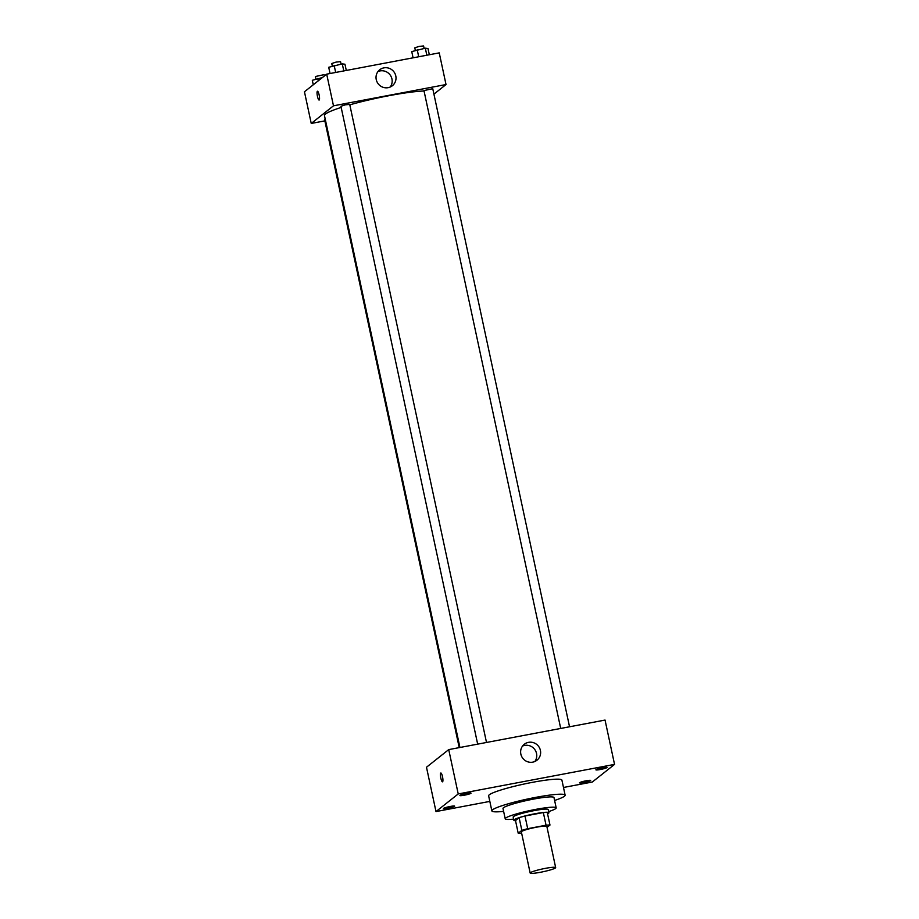 <?xml version="1.0" encoding="UTF-8"?>
<svg xmlns="http://www.w3.org/2000/svg" width="919" height="919" viewBox="0 0 919 919"><rect width="100%" height="100%" fill="white"/><g stroke="black" fill="none" stroke-linecap="round" stroke-linejoin="round"><path stroke-width="1.38" d="M555.421 867.95A13.038 1.436 -12.1 0 1 541.831 872.005A13.038 1.436 -12.1 0 1 530.171 873.05A13.038 1.436 -12.1 0 1 542.624 868.914A13.038 1.436 -12.1 0 1 555.662 867.582A13.038 1.436 -12.1 0 1 555.421 867.95M530.171 873.05L521.349 831.879A13.038 1.436 -12.1 0 1 533.79 827.755A13.038 1.436 -12.1 0 1 546.839 826.422L555.662 867.582M518.213 833.246L515.502 820.587L519.12 817.703A17.507 1.918 -12.1 0 1 524.99 816.015L543.336 812.545L546.047 825.216L527.701 828.685A17.507 1.918 -12.1 0 0 521.843 830.374L518.213 833.246A17.507 1.918 -12.1 0 0 521.624 833.142M547.046 827.376L549.976 825.055A17.507 1.918 -12.1 0 0 546.047 825.216M543.336 812.545A17.507 1.918 -12.1 0 1 547.264 812.385L549.976 825.055M547.575 813.832A17.92 1.964 167.9 0 0 548.907 812.729A17.92 1.964 167.9 0 0 530.964 814.556A17.92 1.964 167.9 0 0 513.859 820.242A17.92 1.964 167.9 0 0 515.525 820.701M513.859 820.242L513.181 817.071A17.92 1.964 -12.1 0 1 530.286 811.397A17.92 1.964 -12.1 0 1 548.218 809.559L548.907 812.729M524.99 816.015L527.701 828.685M519.12 817.703L521.843 830.374M548.654 811.592A26.065 2.86 167.9 0 0 556.19 807.858A26.065 2.86 167.9 0 0 530.102 810.524A26.065 2.86 167.9 0 0 505.209 818.783A26.065 2.86 167.9 0 0 513.618 819.105M556.19 807.858L553.985 797.566A26.065 2.86 167.9 0 0 527.897 800.231A26.065 2.86 167.9 0 0 503.003 808.49L505.209 818.783M554.605 800.449A37.472 4.113 167.9 0 0 565.128 795.176A37.472 4.113 167.9 0 0 527.632 799.002A37.472 4.113 167.9 0 0 491.86 810.88A37.472 4.113 167.9 0 0 503.623 811.385M491.86 810.88L488.632 795.843A37.472 4.113 -12.1 0 1 524.404 783.964A37.472 4.113 -12.1 0 1 561.911 780.128L565.128 795.176M466.553 793.476A5.709 0.632 -12.1 0 1 471.056 793.131A5.709 0.632 -12.1 0 1 465.611 794.946A5.709 0.632 -12.1 0 1 459.891 795.532A5.709 0.632 -12.1 0 1 466.553 793.476M602.554 767.779A5.709 0.632 -12.1 0 1 607.057 767.434A5.709 0.632 -12.1 0 1 601.6 769.249A5.709 0.632 -12.1 0 1 595.891 769.823A5.709 0.632 -12.1 0 1 602.554 767.779M586.15 780.782A5.709 0.632 -12.1 0 1 590.641 780.438A5.709 0.632 -12.1 0 1 585.196 782.253A5.709 0.632 -12.1 0 1 579.487 782.839A5.709 0.632 -12.1 0 1 586.15 780.782M450.149 806.48A5.709 0.632 -12.1 0 1 454.652 806.147A5.709 0.632 -12.1 0 1 449.196 807.95A5.709 0.632 -12.1 0 1 443.486 808.536A5.709 0.632 -12.1 0 1 450.149 806.48M563.485 787.48L592.307 782.023L614.547 764.401L458.225 793.947L435.997 811.569L489.827 801.402M614.547 764.401L605.047 720.071L448.725 749.605L458.225 793.947M528.494 742.357A10.178 9.879 -128.4 0 1 536.949 760.231A10.178 9.879 -128.4 0 1 522.877 758.393A10.178 9.879 -128.4 0 1 528.494 742.357M522.566 746.056A10.178 9.879 -128.4 0 1 534.812 761.506M448.725 749.605L426.485 767.239L435.997 811.569M442.613 781.782A4.48 0.965 79.3 0 1 442.51 781.828A4.48 0.965 79.3 0 1 440.729 777.6A4.48 0.965 79.3 0 1 440.844 773.017A4.48 0.965 79.3 0 1 442.579 776.992A4.48 0.965 79.3 0 1 442.613 781.782M442.51 781.828A4.48 0.965 79.3 0 1 440.729 777.6A4.48 0.965 79.3 0 1 440.844 773.017M459.937 747.492L324.476 115.599A55.393 6.088 -12.1 0 1 341.167 107.431M349.806 104.823A55.393 6.088 -12.1 0 1 424.05 90.992M569.539 726.78L432.757 88.695L423.958 90.579L560.705 728.445M459.224 747.629L324.522 119.286L325.177 118.873M477.673 744.137L340.926 106.282L345.211 104.858L349.714 104.398L486.507 742.472M433.917 94.14L446.025 84.537L333.482 105.811L311.242 123.445L324.855 120.871M446.025 84.537L439.236 52.877L326.693 74.152L304.453 91.774L311.242 123.445M326.693 74.152L333.482 105.811M395.79 75.909A10.178 9.879 -128.4 0 1 378.272 83.893A10.178 9.879 -128.4 0 1 379.696 69.787A10.178 9.879 -128.4 0 1 395.79 75.909M319.215 99.987A4.48 0.965 79.3 0 1 319.123 100.033A4.48 0.965 79.3 0 1 317.342 95.806A4.48 0.965 79.3 0 1 317.457 91.222A4.48 0.965 79.3 0 1 319.192 95.197A4.48 0.965 79.3 0 1 319.215 99.987M319.123 100.033A4.48 0.965 79.3 0 1 317.342 95.806A4.48 0.965 79.3 0 1 317.457 91.222M377.962 71.567A10.178 9.879 -128.4 0 1 390.219 87.018M429.322 54.749L427.99 48.523L425.325 48.19L411.746 51.59L413.079 57.817M425.325 48.19L426.83 55.22M417.203 49.729L418.708 56.76M415.331 50.361L414.791 47.834L419.087 46.409L423.59 45.95L424.118 48.42M346.291 70.441L344.958 64.215L342.282 63.882L328.715 67.282L330.047 73.509M342.282 63.882L343.786 70.912M334.16 65.421L335.665 72.452M332.299 66.053L331.759 63.526L336.055 62.101L340.547 61.642L341.075 64.112M398.846 60.505L407.174 58.931M322.397 77.552L312.311 80.298L313.264 84.789M317.756 78.425L318.273 80.826M315.895 79.068L315.355 76.53L324.143 74.646L324.418 75.944"/></g></svg>
